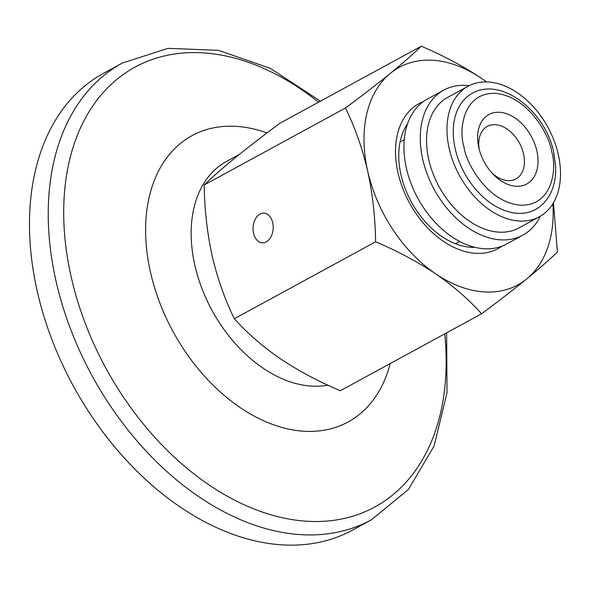 <?xml version="1.0" encoding="UTF-8"?>
<svg xmlns="http://www.w3.org/2000/svg" width="590" height="590" viewBox="0 0 590 590"><rect width="100%" height="100%" fill="white"/><g stroke="black" fill="none" stroke-linecap="round" stroke-linejoin="round"><path stroke-width="0.89" d="M474.928 247.343A74.333 50.357 -118.6 0 1 471.167 247.299A74.333 50.357 -118.6 0 1 400.957 174.721A74.333 50.357 -118.6 0 1 407.594 123.745M502.149 246.082A82.593 55.954 -118.6 0 1 475.983 253.339A82.593 55.954 -118.6 0 1 401.414 184.744A82.593 55.954 -118.6 0 1 423.414 101.554M266.252 241.87A14.868 10.082 93.2 0 1 262.284 242.815A14.868 10.082 93.2 0 1 253.088 230.351A14.868 10.082 93.2 0 1 259.983 214.067A14.868 10.082 93.2 0 1 263.951 213.123A14.868 10.082 93.2 0 1 273.148 225.587A14.868 10.082 93.2 0 1 266.252 241.87M239.193 154.543L226.471 161.483A123.885 83.935 61.4 0 0 201.78 288.149A123.885 83.935 61.4 0 0 311.844 386.125A123.885 83.935 61.4 0 0 327.834 385.137M553.472 202.702L557.41 251.989C549.622 259.57 539.371 268.568 526.641 278.989A123.885 83.935 61.4 0 0 552.837 203.771M486.448 81.907A123.885 83.935 61.4 0 0 481.418 78.323A123.885 83.935 61.4 0 0 390.514 73.226A123.885 83.935 61.4 0 0 367.673 171.004A123.885 83.935 61.4 0 0 435.737 273.885A123.885 83.935 61.4 0 0 526.641 278.989C513.536 289.616 498.513 301.21 481.58 313.777L340.319 390.735C318.467 381.494 298.422 370.793 280.184 358.632C262.321 346.271 247.04 332.974 234.341 318.748L375.601 241.789C375.262 217.489 372.622 193.896 367.673 171.004C362.349 148.326 354.944 127.322 345.452 108.014L204.192 184.972C204.531 209.266 207.171 232.866 212.12 255.75C217.445 278.436 224.849 299.432 234.341 318.748M204.192 184.972C211.98 177.391 222.231 168.393 234.96 157.972C248.066 147.345 263.088 135.752 280.021 123.185L421.282 46.227C443.134 55.467 463.18 66.169 481.418 78.323L486.566 81.914M481.58 313.777C468.88 299.55 453.599 286.253 435.737 273.885C417.499 261.731 397.446 251.03 375.601 241.789M345.452 108.014C362.385 95.447 377.408 83.854 390.514 73.226C403.243 62.806 413.501 53.801 421.282 46.227M455.229 148.783A66.117 44.796 -118.6 0 1 472.111 93.441C500.844 76.339 545.662 111.06 553.781 152.574L555.655 166.557C555.979 174.743 554.888 182.266 552.373 189.11C548.907 198.336 543.243 205.158 535.373 209.561A66.117 44.796 -118.6 0 1 455.229 148.783M390.197 363.558A163.039 110.455 -118.6 0 1 270.98 423.834A163.039 110.455 -118.6 0 1 150.45 272.086A163.039 110.455 -118.6 0 1 266.997 132.957M37.2 290.973A260.131 176.24 -118.6 0 1 103.626 73.256L122.381 63.034A260.131 176.24 -118.6 0 0 55.954 280.759A260.131 176.24 -118.6 0 0 371.28 519.901L352.525 530.115A260.131 176.24 -118.6 0 1 37.2 290.973M540.293 216.242A82.593 55.954 -118.6 0 1 522.828 235.159L506.493 244.054A82.593 55.954 -118.6 0 1 406.377 168.128A82.593 55.954 -118.6 0 1 427.47 99.002L443.805 90.1A82.593 55.954 -118.6 0 1 469.168 85.683M522.828 235.159A82.593 55.954 -118.6 0 1 422.713 159.226A82.593 55.954 -118.6 0 1 443.805 90.1M539.312 216.796L518.89 227.924A74.355 50.371 -118.6 0 1 428.76 159.566A74.355 50.371 -118.6 0 1 447.744 97.335L468.172 86.206A74.355 50.371 -118.6 0 1 558.302 154.565A74.355 50.371 -118.6 0 1 539.312 216.796A74.355 50.371 -118.6 0 1 449.182 148.444A74.355 50.371 -118.6 0 1 468.172 86.206M492.067 173.084A29.913 20.267 61.4 0 0 515.903 178.94A29.913 20.267 61.4 0 0 523.544 153.902A29.913 20.267 61.4 0 0 487.281 126.4A29.913 20.267 61.4 0 0 479.279 149.602M478.8 147.648A39.559 26.801 61.4 0 0 493.513 174.611A39.559 26.801 61.4 0 0 526.782 183.999A39.559 26.801 61.4 0 0 536.856 150.907A39.559 26.801 61.4 0 0 499.524 112.284A39.559 26.801 61.4 0 0 478.778 147.559A39.559 26.801 61.4 0 0 478.8 147.648M463.954 146.814C458.504 130.361 462.921 92.306 495.224 93.36C527.873 95.949 549.777 135.479 551.702 151.741C557.152 168.194 552.727 206.249 520.424 205.195C487.783 202.606 465.871 163.069 463.954 146.814M444.735 333.844A250.492 169.706 -118.6 0 1 293.164 519.76A250.492 169.706 -118.6 0 1 71.139 276.732A250.492 169.706 -118.6 0 1 123.789 74.119A250.492 169.706 -118.6 0 1 318.534 102.203M320.429 101.17L270.397 68.418L218.514 50.327L168.003 48.351L122.381 63.034M400.064 142.072L404.239 139.8M455.443 243.729L459.617 241.45M446.63 332.812L447.014 392.616L434.085 446.018L408.354 489.53L371.28 519.901"/></g></svg>
